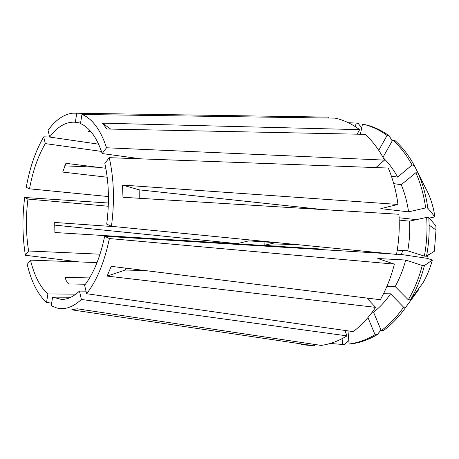 <?xml version="1.0" encoding="UTF-8"?>
<svg xmlns="http://www.w3.org/2000/svg" width="459" height="459" viewBox="0 0 459 459"><rect width="100%" height="100%" fill="white"/><g stroke="black" fill="none" stroke-linecap="round" stroke-linejoin="round"><path stroke-width="0.69" d="M140.775 158.843L102.162 153.553L106.528 147.769C103.585 138.744 99.993 131.389 95.742 125.709C91.49 120.086 86.889 116.339 81.949 114.469L335.15 118.141C343.682 120 351.835 123.838 359.615 129.65L102.432 123.161L110.711 129.082M106.528 147.769L384.504 160.111C379.082 149.783 372.656 141.194 365.232 134.349L106.89 129.008L102.432 123.161M91.146 131.968L88.604 131.572L89.878 130.505M107.199 177.231L62.711 172.073L65.918 163.324L105.828 168.269M323.205 249.696L323.136 249.162L54.896 232.512L54.707 222.454L117.556 226.907M85.42 284.241L68.575 283.955L66.314 280.77L64.948 277.368L89.603 277.93M97.027 262.594L30.483 260.127C32.319 267.7 34.706 274.39 37.655 280.202C40.616 285.997 44.03 290.57 47.908 293.921L46.548 302.412L51.637 303.175M100.028 254.188L28.624 250.993L25.4 255.267L79.246 261.934M108.284 206.246L27.942 199.068C25.71 217.164 25.939 234.474 28.624 250.993M108.439 196.567L29.514 188.815L26.238 187.312C29.801 167.564 35.63 150.741 43.725 136.839L49.641 136.994M101.439 151.401L45.292 143.604C38.034 156.031 32.778 171.104 29.514 188.815M98.547 144.16L49.658 137.063L48.057 130.276C55.677 119.862 63.939 114.159 72.838 113.166L328.822 117.125L328.633 118.049M80.566 123.092L75.328 122.249C66.182 121.532 57.627 126.472 49.658 137.063M102.162 153.553C99.563 145.572 96.396 139.025 92.661 133.919C88.914 128.853 84.852 125.416 80.48 123.603L81.949 114.469M27.942 199.068L24.677 197.49C22.158 217.612 22.399 236.873 25.4 255.267M24.677 197.49L108.393 203.01M264.074 241.887L264.172 245.324L275.704 242.656L248.692 240.872L237.257 243.66L54.409 225.088M109.253 157.672C113.958 178.585 114.693 201.461 111.451 226.304L106.712 224.135C109.506 202.235 108.881 181.999 104.836 163.421L109.253 157.672L388.251 168.046C392.99 179.159 396.232 191.294 397.97 204.444L122.547 185.08L139.157 189.837L139.238 198.271M410.478 299.819L408.298 299.807C414.339 289.44 418.992 277.999 422.257 265.48L424.432 265.583C421.167 278.068 416.52 289.48 410.478 299.819L423.032 282.819C427.019 275.836 430.135 268.24 432.378 260.024L426.87 258.274L401.418 254.504L402.658 250.511M401.418 254.504L396.559 254.206M391.005 253.861L104.675 236.27L109.38 238.554L394.39 264.132L377.797 258.515L405.699 260.041L422.257 265.48M109.38 238.554C104.382 262.364 96.792 280.753 86.608 293.72L84.622 285.291C93.567 273.575 100.251 257.235 104.675 236.27M86.005 291.161L79.447 291.086L81.386 299.463L347.01 335.879L344.858 330.434M70.852 297.243L52.607 297.145L61.615 299.463C67.553 299.486 73.497 296.698 79.447 291.086M75.867 294.15L47.908 293.921M125.938 268.165L125.33 270.001L145.83 270.638M139.157 189.837L323.084 209.597M399.112 217.767L416.451 219.631M30.483 260.127L27.224 264.367C31.327 281.751 37.77 294.437 46.548 302.412M52.607 297.145L51.224 305.728L56.859 308C64.874 310.014 73.05 307.174 81.386 299.463M301.488 344.629L314.633 345.897L71.753 309.831L77.175 308.798L321.099 345.403C329.872 344.25 338.507 341.077 347.01 335.879M418.166 289.411L418.574 289.818L405.796 307.174L403.61 307.186L390.598 293.823L383.5 293.743M367.946 317.559L375.055 334.743C366.552 339.775 357.894 342.856 349.081 343.992L351.267 343.883C360.08 342.753 368.738 339.677 377.241 334.657L381.004 330.021M375.055 334.743L377.241 334.657M349.081 343.992L347.985 330.882M86.608 293.72L353.206 331.622C361.474 325.362 368.944 317.278 375.611 307.369L107.119 276.1L111.233 266.34L380.316 299.727C386.392 288.981 391.085 277.116 394.39 264.132M397.253 250.149L407.73 250.849L424.357 256.099L426.526 256.231L434.346 251.268L436.027 230.016L435.849 225.736L428.804 217.629L426.646 217.388L409.497 221.163L399.198 220.085M427.461 255.64L426.87 258.274M424.432 265.583L432.378 260.024M408.298 299.807L395.136 286.508C399.657 278.435 403.18 269.611 405.699 260.041M395.136 286.508L386.931 286.336M111.451 226.304L396.519 254.406C398.98 241.084 399.783 227.704 398.923 214.273L122.972 197.272L122.547 185.08M429.222 218.111L434.92 216.866C433.652 208.512 431.454 200.703 428.316 193.44L418.006 173.077C422.779 183.812 426.05 195.505 427.822 208.168L425.665 207.898C423.892 195.207 420.622 183.48 415.854 172.722L418.006 173.077M391.372 176.118L397.597 177.105L412.084 165.028L414.236 165.406L424.638 186.176M434.92 216.866L427.822 208.168M425.665 207.898L408.573 211.863C407.202 202.149 404.752 193.101 401.229 184.73L415.854 172.722M393.724 183.611L401.229 184.73M408.573 211.863L380.815 208.633L397.97 204.444M392.21 140.93L389.226 135.864C381.418 130.195 373.219 126.426 364.641 124.555L362.507 124.096C371.079 125.967 379.272 129.742 387.08 135.422L378.755 150.357M389.226 135.864L387.08 135.422M360.39 134.252L362.507 124.096M357.171 134.183L359.615 129.65M75.328 122.249L76.773 113.218M97.876 167.283L64.587 165.842M45.292 143.604L43.725 136.839M414.236 165.406C408.785 155.423 402.331 147.104 394.872 140.448L392.726 140.012L382.995 157.311M412.084 165.028C406.634 155.022 400.185 146.679 392.726 140.012M397.597 177.105C393.547 169.566 388.779 163.146 383.288 157.844M384.504 160.111L375.881 167.587M355.392 126.69L356.144 123.058L358.278 123.517L361.709 127.923M356.144 123.058L348.347 122.731M295.183 244.417L264.172 245.324M348.788 340.503L344.766 344.376L342.586 344.479L342.104 338.662M330.245 343.452L342.586 344.479M314.524 344.416L314.633 345.897M372.18 312.235L373.551 312.223L381.257 330.618L383.443 330.543C391.711 324.502 399.158 316.716 405.796 307.174M381.257 330.618C389.519 324.559 396.972 316.75 403.61 307.186M373.551 312.223C379.845 307.329 385.526 301.196 390.598 293.823M366.89 298.063L375.611 307.369M426.526 256.231L426.635 255.646C428.511 245.536 429.343 235.347 429.142 225.076L428.804 217.629M424.357 256.099C426.772 243.253 427.536 230.349 426.646 217.388M407.73 250.849C409.497 240.998 410.088 231.101 409.497 221.163M107.119 276.1L125.33 270.001M436.027 230.016L429.142 225.076M430.335 253.816L426.635 255.646"/></g></svg>
